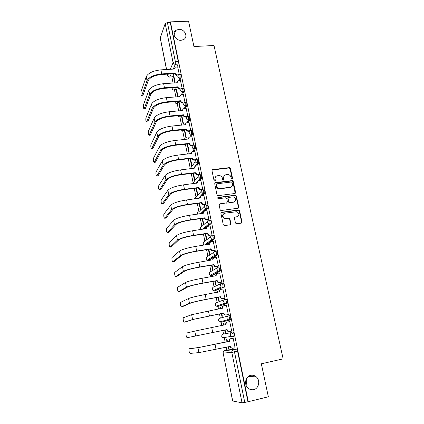<?xml version="1.0" encoding="UTF-8"?>
<svg xmlns="http://www.w3.org/2000/svg" width="424" height="424" viewBox="0 0 424 424"><rect width="100%" height="100%" fill="white"/><g stroke="black" fill="none" stroke-linecap="round" stroke-linejoin="round"><path stroke-width="0.64" d="M232.039 179.029L232.543 178.297L230.407 168.45L229.464 167.628L212.689 169.568L211.952 170.612L214.035 180.566L214.825 181.143L215.344 180.407L215.074 179.114C214.873 177.274 215.657 176.151 217.422 175.753L219.5 175.584C221.021 175.849 221.996 176.728 222.415 178.218L222.685 179.506L223.475 180.083L223.983 179.347L223.708 178.064C223.501 176.23 224.275 175.117 226.024 174.72L228.048 174.55C229.575 174.799 230.555 175.679 230.979 177.174L231.255 178.456L232.039 179.029M232.209 178.981L230.115 168.763L229.172 167.946L212.016 170.04M215.037 181.08L214.798 179.416L215.074 179.114M223.66 180.025L223.422 178.366L223.708 178.064M250.701 375.351C245.597 376.274 243.742 384.271 247.844 387.939C249.556 389.513 251.501 390.075 253.669 389.624C258.91 388.617 260.559 380.355 256.271 376.856C254.607 375.436 252.752 374.933 250.701 375.351M178.822 29.346L175.854 30.321C171.45 33.12 175.478 40.821 181.096 40.296L183.793 39.474C188.5 36.819 184.567 28.843 178.822 29.346M235.453 222.998L236.592 223.83L241.293 223.135L242.009 222.033L239.565 210.733L238.786 209.928L221.635 212.26L220.893 213.357L223.289 224.789L224.434 225.621L230.184 224.773L230.916 223.665L229.882 218.784L229.14 217.984L224.794 218.275C222.176 216.378 222.181 214.682 224.81 213.203L236.846 211.703C239.549 213.537 239.592 215.228 236.974 216.77L235.14 217.035L234.414 218.132L235.453 222.998M170.432 21.868L188.563 21.2L193.943 46.523L213.998 45.516L283.137 358.868L261.338 363.803L268.344 396.779L248.279 401.703L170.432 21.868L170.247 22.393L167.395 22.499L175.356 61.602L175.313 64.294L173.252 69.101M234.885 193.508L235.606 192.448L233.211 181.398L232.32 180.576L215.429 182.638L214.692 183.698L217.03 194.87L217.851 195.687L234.885 193.508M236.369 195.983L238.792 207.161L238.071 208.237L220.899 210.553L220.141 209.742L219.123 204.898L219.865 203.812L226.697 202.884L227.428 201.808L226.75 198.623L225.616 197.796L218.281 198.729C217.544 198.257 217.528 197.812 218.233 197.404L235.537 195.167L236.369 195.983L236.062 196.254L238.479 207.416L238.792 207.161M227.593 349.938L236.502 349.143L233.391 349.816C233.809 349.911 234.175 350.621 234.483 351.947L244.765 402.413L242.024 402.784L232.617 400.982L223.146 353.065L232.712 401.035M245.978 384.966C246.906 383.042 247.012 381.059 246.296 379.014M171.858 76.935L173.082 83.025M174.508 90.127L175.875 96.921M177.19 103.461L178.7 110.971M179.898 116.934L181.557 125.181M182.633 130.555L184.44 139.549M185.405 144.324L187.366 154.087M188.309 158.793L190.27 168.551M191.266 173.506L193.127 182.765M194.261 188.394L196.021 197.144M197.287 203.451L198.941 211.677M200.351 218.683L201.893 226.374M203.446 234.096L204.882 241.24M206.578 249.683L207.903 256.266M208.698 260.225L208.778 260.627M209.748 265.461L210.956 271.471M211.762 275.457L211.984 276.57M212.959 281.425L214.046 286.841M214.857 290.859L215.228 292.703M216.203 297.579L217.173 302.397M217.989 306.435L218.508 309.032M219.489 313.924L220.337 318.127M221.153 322.198L221.832 325.558M222.817 330.471L223.533 334.033M224.232 337.52L225.186 342.258M226.193 347.261L226.766 350.113M248.279 401.703L244.765 402.413M170.247 22.393L178.239 61.438L178.191 64.125L176.941 66.971M173.994 73.707L172.648 76.786L169.531 77.094M166.505 69.515L160.23 38.059L165.185 23.617L167.395 22.499M182.082 88.15L180.476 80.592M177.826 95.755L176.479 89.077L176.188 89.703L176.601 89.671M182.559 89.236L182.882 89.215M184.944 102.157L183.295 94.409M180.608 109.525L179.193 102.523L178.891 103.117L179.31 103.085M188.044 122.594L189.602 119.918L188.569 120.008C188.903 117.83 188.659 116.605 187.837 116.324L186.147 108.38M183.417 123.448L181.938 116.112L181.631 116.68L182.044 116.642M190.874 136.894L192.538 134.26L191.494 134.36C191.839 132.182 191.59 130.947 190.747 130.656L189.024 122.504M186.258 137.524L184.71 129.85L184.392 130.391L184.811 130.348M191.674 145.209L191.282 145.671C190.153 145.628 189.433 145.072 189.109 144.006L189.406 143.545C189.724 144.616 190.45 145.172 191.579 145.215L193.689 145.003L191.94 136.788M187.318 144.043L187.609 144.208M196.476 159.806L194.886 151.23M199.349 174.651L199.662 174.264L197.86 165.842M202.306 189.491L202.698 189.136L200.875 180.619M205.37 204.506L205.773 204.183L203.918 195.565M199.084 203.213L200.377 209.647L200.743 209.276L199.508 203.154M208.465 219.696L208.878 219.404L206.997 210.686M202.153 218.429L203.35 224.381L203.727 224.047L202.577 218.365M211.603 235.06L212.021 234.806L210.108 225.981M205.258 233.82L206.356 239.284L206.742 238.982L205.688 233.757M214.772 250.605L215.207 250.383L213.251 241.457M208.396 249.397L209.398 254.352L209.79 254.082L208.831 249.328M217.984 266.336L218.424 266.145L216.426 257.119M211.576 265.154L212.472 269.595L212.875 269.362L212.011 265.079M221.227 282.246L221.678 282.098L219.621 272.966M214.247 276.178L214.189 275.876L213.781 276.093L214.215 276.019M214.793 281.101L215.583 285.013L215.991 284.811L215.228 281.022M224.513 298.353L224.974 298.236L222.828 289.009M217.501 292.29L217.321 291.405L216.908 291.585L217.342 291.505M218.047 297.235L218.726 300.605L219.15 300.446L218.482 297.155M227.836 314.65L228.308 314.576L226.384 305.126L225.981 305.259M220.793 308.593L220.496 307.114L220.067 307.257L220.507 307.172M221.339 313.564L221.906 316.378L222.34 316.256L221.779 313.479M229.734 321.546L229.267 321.657L229.739 321.562L231.684 331.107L231.213 331.197L231.684 331.096M223.702 323.003L223.263 323.109L223.708 323.019L224.126 325.097M224.672 330.095L225.128 332.337L225.568 332.246L225.112 330.005M225.128 332.337L225.568 332.257M234.615 347.881L235.103 347.839L233.126 338.161L232.659 338.288M227.492 341.776L226.946 339.078L226.501 339.147L227.047 341.866M223.347 334.075L231.954 332.522C232.909 333.391 233.264 334.769 233.025 336.667L231.186 336.412L230.396 335.087C230.248 333.757 230.773 332.904 231.954 332.522L223.347 334.075C222.213 334.435 221.71 335.251 221.842 336.518L222.6 337.785L224.174 338.177M228.584 315.864L229.649 315.652C230.598 316.468 230.942 317.83 230.693 319.744L220.968 322.235L219.468 321.88L218.652 320.581C218.524 319.325 219.023 318.525 220.151 318.175L228.287 315.944M225.261 299.402L226.284 299.212C227.222 299.975 227.561 301.321 227.301 303.255L217.751 306.483M221.975 283.137L222.96 282.962C223.893 283.677 224.222 285.013 223.952 286.963L214.586 290.906M219.674 266.908C220.597 267.576 220.92 268.896 220.644 270.872L212.615 275.309L211.454 275.505M216.431 251.045C217.342 251.665 217.66 252.974 217.374 254.967L209.546 260.087L208.364 260.278M213.224 235.368C214.131 235.94 214.433 237.233 214.141 239.253L207.039 244.643M210.05 219.871C210.951 220.401 211.247 221.683 210.945 223.724L207.993 226.299M206.727 227.391L204.94 228.934M206.917 204.554C207.808 205.041 208.099 206.313 207.787 208.375L205.179 210.94M203.149 212.917L202.593 213.458M203.822 189.417C204.702 189.857 204.983 191.118 204.665 193.206L202.322 195.771M200.759 174.45C201.633 174.847 201.909 176.103 201.58 178.213L199.45 180.794M197.732 159.652C198.602 160.012 198.867 161.258 198.533 163.394L196.582 165.991M194.743 145.029C195.602 145.342 195.856 146.582 195.517 148.744L193.72 151.357M186.284 144.149L184.891 144.383M183.883 129.723L183.449 130.46L182.113 130.608M185.33 102.126L185.993 102.073C186.793 102.338 187.032 103.557 186.703 105.735L185.235 108.454M181.44 115.471L180.703 116.828L179.368 116.987M182.479 88.113L183.142 88.065C183.921 88.319 184.154 89.538 183.831 91.711L182.447 94.473M178.97 101.389L177.99 103.339L176.654 103.504M179.654 74.258L180.327 74.216C181.085 74.46 181.308 75.668 180.995 77.841L179.681 80.645M176.485 87.466L175.303 89.994L173.967 90.169M179.251 74.29L177.688 66.928M175.08 82.134L173.792 75.774L173.506 76.426L173.919 76.394M179.479 76.034L180.136 75.991M228.054 346.864L228.382 348.486L228.828 348.39M173.506 76.426L174.789 82.77M176.188 89.703L177.529 96.365M178.891 103.117L180.301 110.108M181.631 116.68L183.104 123.999M184.392 130.391L185.94 138.044M187.191 144.25L188.802 152.248M190.084 158.597L191.659 166.409M193.047 173.299L194.531 180.661M196.047 188.171L197.441 195.077M216.908 291.585L217.067 292.369M220.067 307.257L220.353 308.677M223.263 323.109L223.687 325.187M228.382 348.486L228.838 348.443L228.499 346.768M234.62 347.887L232.967 348.236L230.863 347.834L230.094 346.429M232.834 336.826L234.127 336.439C234.366 334.541 234.011 333.163 233.052 332.299M192.538 134.26C192.883 132.081 192.634 130.846 191.786 130.56L191.134 130.619M185.887 144.277L184.657 144.314M189.602 119.918C189.941 117.74 189.698 116.515 188.871 116.234L188.214 116.293M183.104 130.513L183.449 130.46M180.354 116.897L180.703 116.828M177.635 103.424L177.99 103.339M174.895 90.026L175.303 89.994M247.923 401.639L237.604 351.268C237.297 349.948 236.926 349.238 236.502 349.143M172.218 76.818L172.648 76.786M189.131 151.755L187.572 144.017M191.998 165.948L190.503 158.549M194.881 180.232L193.471 173.252M197.796 194.674L196.471 188.118M224.227 175.706L223.422 178.366M215.567 176.797L214.798 179.416M235.182 193.418L232.914 181.689L232.023 180.873L214.777 183.073M232.151 182.585L231.366 182.007L216.733 183.831L216.219 184.573L216.505 185.94C216.887 187.366 217.798 188.24 219.234 188.563L230.142 187.307C231.891 186.899 232.659 185.776 232.442 183.937L232.151 182.585M216.251 184.186L216.219 184.573M231.536 186.714L229.845 187.599L218.954 188.85C217.523 188.526 216.611 187.652 216.229 186.231L215.943 184.864M238.325 208.163L238.479 207.416M226.999 202.789L219.256 204.188M236.062 196.254L234.938 195.438L217.766 197.732M233.735 201.93C236.385 200.335 236.295 198.649 233.454 196.89L228.78 197.377L228.054 198.448L228.732 201.633L229.861 202.455L233.433 202.195L234.779 201.522M228.176 197.748L228.054 198.448M233.433 202.195L229.236 202.709L228.435 201.898L227.757 198.718M237.906 216.426L234.583 217.348M223.464 213.871C221.943 215.71 222.287 217.263 224.503 218.519L225.897 218.36M230.423 224.699L230.614 223.899L229.58 219.023L228.843 218.228L225.605 218.604M241.5 223.077L241.691 222.271L239.247 210.982L238.474 210.177L221.047 212.609M177.746 66.923L175.064 67.236L174.306 69.032L160.913 69.859C153.149 70.723 148.262 72.992 146.248 76.659L140.98 91.87C140.794 94.139 141.022 95.442 141.658 95.787L142.543 95.718M175.123 73.061L175.149 73.193C175.478 74.253 176.214 74.794 177.359 74.831L177.1 75.414C175.955 75.382 175.218 74.836 174.889 73.781L175.123 73.061L161.714 73.919C153.939 74.794 149.041 77.046 147.017 80.671L141.696 95.692M142.851 95.607L148.23 80.587C150.064 77.322 154.484 75.297 161.48 74.507L174.863 73.649M173.994 69.054L174.275 68.285M180.539 80.587L177.963 80.862L177.089 82.749L163.638 83.676C155.836 84.583 150.907 86.793 148.856 90.317L143.423 104.887C143.227 107.155 143.46 108.465 144.112 108.82L144.997 108.745M177.91 86.819L177.937 86.952C178.271 88.022 179.013 88.568 180.163 88.595L179.893 89.157C178.743 89.13 178.001 88.584 177.672 87.519L177.91 86.819L164.448 87.779C156.636 88.695 151.697 90.895 149.63 94.372L144.144 108.751M145.305 108.655L150.849 94.282C152.725 91.149 157.177 89.167 164.21 88.346L177.645 87.386M176.766 82.77L177.062 81.933M183.359 94.404L180.91 94.647L179.898 96.614L166.393 97.647C158.555 98.591 153.589 100.753 151.49 104.124L145.888 118.036C145.686 120.305 145.925 121.619 146.598 121.99L147.478 121.911M180.73 100.732L180.757 100.864C181.09 101.945 181.838 102.491 182.993 102.513L182.712 103.048C181.562 103.027 180.82 102.481 180.486 101.405L180.73 100.732L167.21 101.792C159.36 102.756 154.384 104.898 152.269 108.226L146.619 121.937M147.78 121.836L153.493 108.125C155.412 105.131 159.901 103.196 166.966 102.332L180.46 101.272M179.564 96.64L179.887 95.723M186.21 108.374L183.899 108.592C182.988 108.904 182.59 109.54 182.707 110.5L169.181 111.772C161.306 112.763 156.297 114.867 154.151 118.084L148.379 131.323C148.172 133.592 148.416 134.917 149.105 135.298L149.985 135.214M183.581 114.798L183.608 114.936C183.947 116.022 184.694 116.573 185.855 116.584L185.569 117.093C184.408 117.082 183.661 116.536 183.327 115.445L183.581 114.798L170.008 115.964C162.122 116.971 157.097 119.059 154.946 122.234L149.116 135.267M150.287 135.155L156.175 122.123C158.131 119.266 162.657 117.384 169.754 116.478L183.301 115.312M182.394 110.664L182.744 109.668M187.36 116.452L185.855 116.584M189.093 122.499L186.931 122.7C185.913 122.976 185.463 123.633 185.579 124.672L171.996 126.055C164.083 127.089 159.032 129.14 156.843 132.203L150.896 144.754C150.684 147.017 150.928 148.347 151.638 148.75L152.518 148.66M186.465 129.023L186.491 129.161C186.83 130.263 187.583 130.815 188.749 130.815L188.457 131.297C187.291 131.297 186.539 130.746 186.205 129.643L186.465 129.023L172.833 130.3C164.91 131.35 159.848 133.38 157.643 136.396L151.644 148.739L152.81 148.628M152.815 148.617L158.878 136.274C160.876 133.56 165.44 131.726 172.573 130.788L186.173 129.506M185.262 124.842L185.643 123.76M190.752 130.624L188.749 130.815M192.008 136.782L190 136.978C188.881 137.201 188.373 137.88 188.484 139.008L174.847 140.503C166.897 141.584 161.804 143.572 159.567 146.476L153.44 158.322C153.218 160.569 153.472 161.915 154.198 162.35L155.083 162.254M155.375 162.222L161.618 150.584C163.653 148.013 168.259 146.238 175.419 145.252L189.083 143.863M188.155 139.183L188.574 138.007M189.38 143.407L175.69 144.796C167.729 145.888 162.625 147.859 160.378 150.716L154.198 162.35M194.961 151.225L192.941 151.437C191.818 151.67 191.309 152.364 191.425 153.509L177.725 155.115C169.738 156.239 164.602 158.173 162.323 160.908L156 172.054C155.783 174.28 156.043 175.626 156.774 176.108L157.691 176.002M195.957 160.007L194.065 160.203C193.01 160.092 192.337 159.535 192.051 158.528L192.326 157.956L178.584 159.456C170.581 160.595 165.434 162.509 163.139 165.196L156.774 176.108M157.956 175.971L164.385 165.058C166.468 162.636 171.105 160.913 178.303 159.885L192.019 158.385M192.326 157.956L192.353 158.094C192.644 159.106 193.318 159.668 194.372 159.774L194.325 160.187M196.657 159.541L194.637 159.763M197.939 165.832L195.915 166.065C194.786 166.309 194.277 167.008 194.393 168.169L180.64 169.897C172.616 171.068 167.438 172.939 165.106 175.51L158.592 185.935C158.38 188.129 158.645 189.491 159.382 190.01L160.32 189.894M199.359 174.64L196.884 174.884L195.024 173.215L195.305 172.669L181.504 174.285C173.469 175.472 168.28 177.327 165.932 179.845L159.382 190.01M160.569 189.867L167.183 179.697C169.309 177.423 173.988 175.759 181.223 174.688L194.992 173.072M194.054 168.355L194.558 166.971M195.305 172.669L197.197 174.487L197.626 174.481L197.314 174.884M199.656 174.243L197.626 174.481M200.96 180.608L198.925 180.857C197.791 181.112 197.282 181.827 197.399 182.998L183.587 184.843C175.525 186.067 170.3 187.874 167.925 190.27L161.21 199.958C160.998 202.131 161.268 203.499 162.021 204.066L162.98 203.939M202.396 189.48L199.741 189.729L198.029 188.071L198.321 187.551L184.467 189.284C176.389 190.524 171.153 192.311 168.757 194.658L162.021 204.066M163.208 203.912L170.013 194.499C172.186 192.385 176.903 190.774 184.17 189.661L198.003 187.922M197.054 183.189L197.616 181.689M220.045 188.669L219.134 188.669M198.321 187.551L200.064 189.358L200.658 189.374L200.335 189.745M202.693 189.115L200.658 189.374M204.008 195.554L201.967 195.819C200.828 196.089 200.319 196.816 200.441 198.003L186.571 199.969C178.467 201.241 173.199 202.985 170.771 205.205L163.855 214.136C163.648 216.282 163.929 217.666 164.682 218.275L165.673 218.137M205.465 204.495L202.646 204.734L201.071 203.096L201.374 202.603L187.456 204.463C179.341 205.746 174.063 207.474 171.619 209.642L164.682 218.275M165.879 218.106L172.881 209.467C175.096 207.516 179.856 205.963 187.154 204.808L201.045 202.948M200.091 198.199L200.716 196.577M229.05 202.646L229.819 202.497M201.374 202.603L202.974 204.389L203.721 204.432L203.388 204.776M205.767 204.156L203.721 204.432M207.097 210.675L205.046 210.956C203.902 211.237 203.393 211.974 203.515 213.177L189.586 215.27C181.446 216.59 176.135 218.27 173.654 220.31L166.526 228.462C166.33 230.587 166.611 231.981 167.374 232.633L168.392 232.484M208.576 219.68L205.587 219.902L204.151 218.296L204.458 217.835L190.482 219.818C182.331 221.148 177.004 222.812 174.508 224.794L167.374 232.633M168.577 232.458L175.774 224.614C178.038 222.823 182.839 221.328 190.175 220.13L204.119 218.148M203.16 213.378L203.864 211.629M228.578 218.185L228.992 218.106M204.458 217.835L205.932 219.59L206.817 219.669L206.477 219.982M208.873 219.378L206.817 219.669M210.219 225.966L208.163 226.268C207.013 226.559 206.499 227.312 206.626 228.531L192.639 230.751C184.456 232.119 179.098 233.735 176.57 235.585L169.229 242.947C169.038 245.051 169.324 246.45 170.098 247.155L171.148 246.991M211.724 235.044L208.582 235.246L207.267 233.672L207.58 233.242L193.545 235.347C185.352 236.735 179.983 238.325 177.433 240.127L170.098 247.155M171.301 246.964L178.705 239.936C181.016 238.309 185.855 236.878 193.227 235.633L207.235 233.523M206.265 228.737L207.06 226.851M207.58 233.242L208.931 234.965L209.954 235.087L209.604 235.362M212.016 234.774L209.954 235.087M213.378 241.442L211.311 241.76C210.156 242.062 209.647 242.83 209.774 244.065L195.729 246.413C187.503 247.833 182.103 249.381 179.516 251.045L171.964 257.591C171.773 259.668 172.07 261.083 172.849 261.831L173.925 261.656M214.915 250.584L211.618 250.764L210.415 249.233L210.739 248.83L196.646 251.066C188.41 252.508 182.993 254.029 180.391 255.635L172.849 261.831M174.063 261.635L181.668 255.434C184.027 253.981 188.908 252.609 196.317 251.315L210.383 249.079M209.414 244.272L210.309 242.252M210.739 248.83L211.979 250.515L213.124 250.679L212.769 250.929M215.196 250.346L213.124 250.679M216.574 257.092L214.496 257.432C213.341 257.75 212.827 258.529 212.959 259.779L198.851 262.26C190.588 263.739 185.14 265.212 182.5 266.68L174.725 272.394C174.545 274.45 174.847 275.876 175.631 276.671L176.739 276.48M218.148 266.304L215.964 266.675L214.708 266.463L213.601 264.974L213.934 264.603L199.784 266.972C191.505 268.466 186.041 269.918 183.385 271.328L175.631 276.671M176.85 276.464L184.668 271.111C187.074 269.839 192.003 268.53 199.45 267.189L213.569 264.82M212.594 259.997L213.617 257.834M213.934 264.603L215.074 266.246L216.335 266.458L215.964 266.675M218.413 266.108L216.335 266.458M219.807 272.934L217.724 273.295C216.563 273.623 216.044 274.418 216.176 275.68L202.015 278.303C193.71 279.829 188.214 281.234 185.516 282.506L177.518 287.355C177.343 289.396 177.651 290.832 178.446 291.675L179.585 291.474M215.816 275.902L215.811 275.876C215.668 274.81 216.054 274.052 216.971 273.602M221.445 282.209L219.203 282.607L217.846 282.347L216.828 280.9L217.168 280.561L202.953 283.068C194.637 284.615 189.125 285.993 186.417 287.207L178.446 291.675M179.665 291.458L187.705 286.979C190.159 285.882 195.13 284.642 202.614 283.248L216.797 280.746M217.168 280.561L218.217 282.167L219.579 282.426L219.203 282.607M221.673 282.055L219.579 282.426M223.082 288.961L220.989 289.343C219.823 289.682 219.303 290.493 219.441 291.776L205.216 294.532C196.874 296.122 191.325 297.447 188.574 298.512L180.343 302.487C180.173 304.506 180.486 305.958 181.292 306.849L182.463 306.632M219.076 292.004L219.06 291.935C218.917 290.774 219.362 289.984 220.385 289.566M224.837 298.289L222.483 298.729L221.026 298.422L220.088 297.017L220.438 296.71L206.165 299.355C197.812 300.961 192.247 302.264 189.48 303.271L181.292 306.849M182.516 306.621L190.774 303.033C193.28 302.121 198.294 300.945 205.815 299.503L220.061 296.864M220.438 296.71L221.413 298.279L222.865 298.586L222.483 298.729M224.964 298.194L222.865 298.586M226.395 305.185L224.291 305.582C223.119 305.937 222.6 306.764 222.738 308.057L191.664 314.714L183.2 317.783C183.036 319.781 183.359 321.254 184.17 322.192L185.373 321.959M222.372 308.29L222.351 308.184C222.213 306.918 222.711 306.101 223.846 305.725M228.308 314.555L225.796 315.048L224.259 314.693L223.395 313.331L223.75 313.055L192.581 319.526L184.17 322.192M185.399 321.954L193.879 319.277L223.363 313.172M223.75 313.055L224.651 314.582L225.796 315.048M228.303 314.523L226.193 314.937M186.216 333.116L186.083 333.253C185.929 335.236 186.258 336.72 187.079 337.711L195.718 335.978L194.791 331.107L186.216 333.116M225.711 324.779L225.679 324.63C225.542 323.321 226.061 322.484 227.232 322.118L227.487 322.055M229.744 321.599L227.635 322.017C226.458 322.388 225.939 323.226 226.077 324.54L194.791 331.107M195.718 335.978L227.105 329.596L227.937 331.086L229.559 331.489L227.54 331.16L226.702 329.681M231.674 331.054L229.559 331.489M189.152 348.761L189.009 348.899C188.855 350.86 189.194 352.36 190.021 353.404L198.893 352.63L197.955 347.701L189.152 348.761L199.264 347.426L229.05 341.278C228.907 339.953 229.426 339.099 230.608 338.718L233.131 338.188M229.082 341.437L197.955 347.701M233.136 338.214L231.016 338.654C229.834 339.036 229.315 339.894 229.458 341.225L229.49 341.384M232.538 348.279L230.863 347.834M231.276 347.791L230.497 346.344L198.893 352.63M232.241 178.599L232.543 178.297M215.069 180.709L215.344 180.407M223.697 179.649L223.983 179.347M227.635 349.927L224.656 350.569L233.391 349.816C232.198 350.208 231.674 351.083 231.822 352.429L223.146 353.065C223.008 351.777 223.512 350.945 224.656 350.569L224.614 350.579M242.024 402.784L231.822 352.429L237.604 351.268M178.191 64.125L175.313 64.294C174.163 64.257 173.421 63.711 173.093 62.651L165.185 23.617M171.201 73.887L169.881 76.972C168.779 76.94 168.068 76.415 167.756 75.398L168.312 74.073M170.321 69.282L173.093 62.651L175.356 61.602L178.239 61.438M160.251 37.789L166.579 69.51M167.501 74.121L167.729 75.642C168.037 76.665 168.736 77.142 169.828 77.067L172.595 76.887M230.518 319.903L220.968 322.235M227.142 303.409L217.804 306.473L216.378 306.165L215.498 304.824C215.371 303.584 215.869 302.8 216.998 302.46L224.593 299.636M223.808 287.112L214.671 290.891L213.336 290.631L212.382 289.248C212.254 288.023 212.753 287.249 213.876 286.926L220.983 283.577M220.512 271.005L219.436 271.19L211.576 275.489L210.336 275.271L209.297 273.851C209.175 272.643 209.668 271.879 210.786 271.567L217.47 267.735M217.258 255.094L216.182 255.269L208.518 260.257L207.378 260.087L206.25 258.624C206.128 257.432 206.626 256.679 207.739 256.382L214.046 252.105M214.041 239.369L212.97 239.534L206.006 244.807M203.287 242.597C202.937 243.731 203.313 244.553 204.416 245.056L203.234 243.572C203.117 242.39 203.61 241.654 204.718 241.362L210.717 236.656M210.861 223.824L209.795 223.983L203.907 229.087M200.669 229.564L200.255 228.684C200.139 227.518 200.632 226.798 201.739 226.517L207.469 221.381M207.718 208.465L206.658 208.608L201.564 213.601M197.367 214.184L197.308 213.966C197.192 212.811 197.685 212.101 198.787 211.83L204.299 206.271M204.612 193.28L203.552 193.418L199.068 198.331M194.356 198.946L201.193 191.319M201.543 178.271L200.488 178.398L198.31 181.043M197.43 182.108L196.482 183.258M191.664 183.852L192.984 182.951L198.151 176.517M198.506 163.431L197.457 163.547L195.506 166.16M194.362 167.692L193.842 168.376M189.676 168.858L190.127 168.741L195.157 161.862M195.506 148.76L194.457 148.872L192.671 151.485M191.399 153.35L191.176 153.679M190.747 130.656L190.683 130.672C189.597 130.91 189.109 131.583 189.226 132.691C189.565 133.804 190.323 134.355 191.494 134.36L189.835 137M185.283 144.25L184.424 144.34M187.837 116.324L187.604 116.388C186.618 116.674 186.189 117.326 186.306 118.349C186.645 119.446 187.397 119.997 188.569 120.008L187.016 122.684M182.882 129.818L182.458 130.555L180.884 130.004M186.703 105.735L185.67 105.82L184.212 108.539M180.444 115.556L179.712 116.913L177.72 115.794M183.831 91.711L182.802 91.785L181.424 94.547M177.979 101.463L177.004 103.419C175.891 103.403 175.176 102.873 174.858 101.84L174.836 101.712M180.995 77.841L179.972 77.91L178.668 80.714M175.494 87.54L174.322 90.063C173.215 90.042 172.504 89.517 172.186 88.494L172.208 87.773M179.304 74.28C180.057 74.523 180.279 75.737 179.972 77.91C178.817 77.878 178.08 77.327 177.746 76.262L178.615 74.534L179.304 74.28M182.119 88.139C182.892 88.393 183.12 89.612 182.802 91.785C181.647 91.764 180.9 91.213 180.566 90.137L181.567 88.325L182.119 88.139M184.959 102.157C185.76 102.422 185.993 103.642 185.67 105.82C184.509 105.804 183.756 105.247 183.422 104.161L184.959 102.157M193.694 145.135C194.552 145.453 194.807 146.688 194.473 148.851L194.309 148.882C193.196 148.813 192.485 148.257 192.173 147.197C192.061 146.052 192.565 145.363 193.694 145.135M196.683 159.768C197.547 160.129 197.812 161.374 197.483 163.51L195.162 161.873C195.04 160.712 195.549 160.012 196.683 159.768M199.709 174.571C200.578 174.974 200.849 176.23 200.526 178.34L200.001 178.393L198.178 176.713C198.061 175.541 198.57 174.826 199.709 174.571M202.762 189.549C203.642 189.989 203.923 191.256 203.605 193.344L202.911 193.392L201.23 191.728C201.108 190.54 201.623 189.814 202.762 189.549M205.857 204.697C206.742 205.184 207.034 206.456 206.721 208.523L205.863 208.555L204.32 206.917C204.198 205.714 204.713 204.972 205.857 204.697M208.984 220.024C209.88 220.554 210.177 221.837 209.875 223.877L208.857 223.888L207.447 222.282C207.32 221.063 207.834 220.31 208.984 220.024M212.154 235.527C213.055 236.104 213.357 237.398 213.065 239.417L211.905 239.401L210.611 237.827C210.479 236.592 210.993 235.829 212.154 235.527M215.355 251.215C216.267 251.84 216.579 253.149 216.293 255.142L214.994 255.089L213.807 253.557C213.68 252.312 214.194 251.527 215.355 251.215M218.599 267.094C219.515 267.761 219.839 269.081 219.563 271.053L218.137 270.968L217.046 269.473C216.913 268.212 217.433 267.417 218.599 267.094M221.874 283.158C222.801 283.873 223.135 285.209 222.865 287.159L221.323 287.032L220.326 285.585C220.189 284.303 220.708 283.492 221.874 283.158M225.197 299.413C226.13 300.181 226.469 301.528 226.215 303.462L224.566 303.293L223.639 301.888C223.501 300.589 224.02 299.768 225.197 299.413M228.557 315.869C229.501 316.686 229.845 318.048 229.596 319.961L227.852 319.749L226.999 318.387C226.856 317.072 227.375 316.235 228.557 315.869M212.419 169.886L212.689 169.568M229.002 167.946L229.294 167.634M230.115 168.763L230.407 168.45M215.154 182.935L215.429 182.638M231.796 180.873L232.092 180.576M232.914 181.689L233.211 181.398M235.299 192.729L235.606 192.448M216.229 186.231L216.505 185.94M219.844 188.871L220.125 188.585M229.845 187.599L230.142 187.307M219.579 204.077L219.865 203.812M226.405 203.149L226.697 202.884M217.952 197.679L218.233 197.404M234.938 195.438L235.246 195.162M228.435 201.898L228.732 201.633M229.564 202.72L229.861 202.455M234.827 217.279L235.14 217.035M236.661 217.014L236.974 216.77M228.441 218.196L228.737 217.952M229.58 219.023L229.882 218.784M230.614 223.899L230.916 223.665M221.349 212.514L221.635 212.26M238.118 210.161L238.431 209.907M239.247 210.982L239.565 210.733M241.691 222.271L242.009 222.033M161.714 73.919L160.913 69.859M175.149 73.193L174.889 73.781M147.017 80.671L146.248 76.659M164.448 87.779L163.638 83.676M177.937 86.952L177.672 87.519M149.63 94.372L148.856 90.317M167.21 101.792L166.393 97.647M180.757 100.864L180.486 101.405M152.269 108.226L151.49 104.124M170.008 115.964L169.181 111.772M183.608 114.936L183.327 115.445M154.946 122.234L154.151 118.084M172.833 130.3L171.996 126.055M186.491 129.161L186.205 129.643M157.643 136.396L156.843 132.203M175.69 144.796L174.847 140.503M189.406 143.545L189.109 144.006M160.378 150.716L159.567 146.476M178.584 159.456L177.725 155.115M192.353 158.094L192.051 158.528M163.139 165.196L162.323 160.908M181.504 174.285L180.64 169.897M195.337 172.812L195.024 173.215M165.932 179.845L165.106 175.51M184.467 189.284L183.587 184.843M198.353 187.694L198.029 188.071M168.757 194.658L167.925 190.27M187.456 204.463L186.571 199.969M201.4 202.752L201.071 203.096M171.619 209.642L170.771 205.205M190.482 219.818L189.586 215.27M204.49 217.978L204.151 218.296M174.508 224.794L173.654 220.31M193.545 235.347L192.639 230.751M207.612 233.391L207.267 233.672M177.433 240.127L176.57 235.585M209.774 244.065L209.509 244.261M196.646 251.066L195.729 246.413M210.77 248.978L210.415 249.233M180.391 255.635L179.516 251.045M212.959 259.779L212.625 259.992M199.784 266.972L198.851 262.26M213.966 264.751L213.601 264.974M183.385 271.328L182.5 266.68M216.176 275.68L215.811 275.876M202.953 283.068L202.015 278.303M217.199 280.714L216.828 280.9M186.417 287.207L185.516 282.506M219.441 291.776L219.06 291.935M206.165 299.355L205.216 294.532M220.469 296.869L220.088 297.017M189.48 303.271L188.574 298.512M222.738 308.057L222.351 308.184M209.419 315.843L208.454 310.962M223.782 313.214L223.395 313.331M192.581 319.526L191.664 314.714M226.077 324.54L225.679 324.63M212.71 332.533L211.735 327.588M227.137 329.761L226.734 329.84M229.458 341.225L229.05 341.278M216.039 349.424L215.053 344.421M231.016 338.654L230.608 338.718M230.529 346.503L230.121 346.546M174.052 34.98L175.854 30.321M175.26 90.073L174.275 90.142C172.674 90.105 171.99 89.316 172.229 87.773M177.958 103.398L176.967 103.477C175.679 103.541 174.953 102.953 174.789 101.718M180.682 116.865L179.691 116.955L177.598 115.805M183.438 130.481L180.693 130.025M195.517 148.744L194.309 148.882L192.491 151.543M198.533 163.394L197.139 163.558L194.971 166.462M201.58 178.213L200.001 178.393L195.957 183.327M204.665 193.206L202.911 193.392L198.337 198.427M207.787 208.375L205.863 208.555L200.605 213.733M210.945 223.724L208.857 223.888L202.698 229.262M214.141 239.253L211.905 239.401L204.511 245.04M217.374 254.967L214.994 255.089L207.378 260.087C206.292 259.552 205.937 258.714 206.313 257.585M220.644 270.872L218.137 270.968L210.336 275.271C209.286 274.688 208.974 273.84 209.387 272.733M223.952 286.963L221.323 287.032L213.336 290.631C212.323 290 212.042 289.142 212.493 288.05M227.301 303.255L224.566 303.293L216.378 306.165C215.397 305.492 215.154 304.612 215.646 303.531M230.693 319.744L227.852 319.749L219.468 321.88C218.508 321.159 218.296 320.258 218.837 319.187M234.127 336.439L231.186 336.412L222.6 337.785C221.657 337.006 221.482 336.084 222.081 335.013M191.388 153.159L191.023 153.695M194.192 167.507L193.514 168.418M194.409 198.607L194.325 198.951M197.33 213.113L197.277 214.2M200.292 227.778L200.563 229.58M223.432 351.443L223.056 353.06M167.427 74.126L167.729 75.642M248.374 376.448L256.271 376.856M229.172 167.946L229.464 167.628M232.023 180.873L232.32 180.576M218.954 188.85L219.234 188.563M229.236 202.709L229.532 202.444M235.23 195.443L235.537 195.167M224.503 218.519L224.794 218.275M228.843 218.228L229.14 217.984M238.474 210.177L238.786 209.928M141.658 95.787L142.814 95.702M144.112 108.82L145.273 108.724M146.598 121.99L147.759 121.884M149.105 135.298L150.271 135.187M191.579 145.215L191.282 145.671M194.372 159.774L194.065 160.203M197.197 174.487L196.884 174.884M200.064 189.358L199.741 189.729M202.974 204.389L202.646 204.734M205.932 219.59L205.587 219.902M208.931 234.965L208.582 235.246M211.979 250.515L211.618 250.764M215.074 266.246L214.708 266.463M218.217 282.167L217.846 282.347M221.413 298.279L221.026 298.422M224.651 314.582L224.259 314.693M227.937 331.086L227.54 331.16"/></g></svg>
